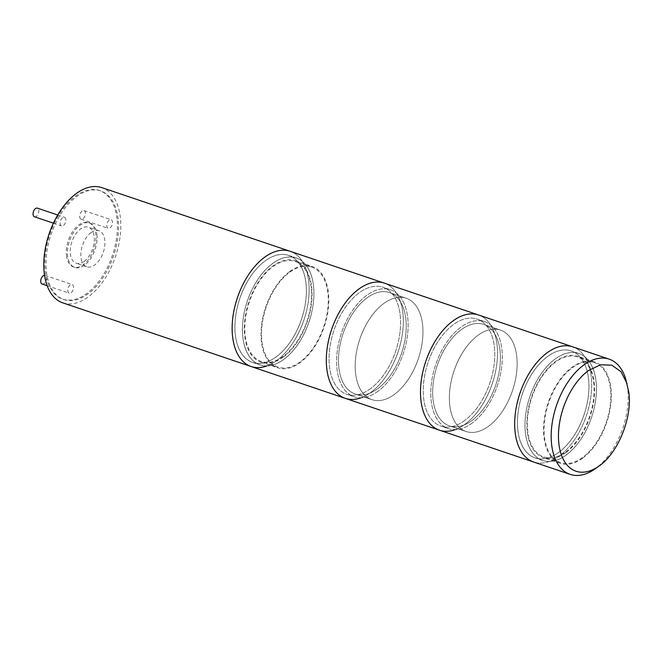 <?xml version="1.0" encoding="UTF-8"?>
<svg xmlns="http://www.w3.org/2000/svg" width="662" height="662" viewBox="0 0 662 662"><rect width="100%" height="100%" fill="white"/><g stroke="black" fill="none" stroke-linecap="round" stroke-linejoin="round"><path stroke-width="0.5" stroke-dasharray="3.31 2.48" d="M251.163 366.533A60.83 35.061 108.7 0 0 276.542 360.666A60.83 35.061 108.7 0 0 308.475 300.159A60.83 35.061 108.7 0 0 290.13 251.279A60.83 35.061 -71.3 0 1 308.475 300.159A60.83 35.061 -71.3 0 1 276.542 360.666A60.83 35.061 -71.3 0 1 266.761 365.978M62.807 302.857A60.83 35.061 108.7 0 0 88.187 296.981A60.83 35.061 108.7 0 0 120.12 236.475A60.83 35.061 108.7 0 0 101.774 187.603M116.984 218.708A57.329 33.05 108.7 0 0 99.474 190.515A57.329 33.05 108.7 0 0 60.705 211.972A57.329 33.05 108.7 0 0 45.248 270.957A57.329 33.05 108.7 0 0 62.749 299.141A57.329 33.05 108.7 0 0 101.518 277.684A57.329 33.05 108.7 0 0 116.984 218.708M118.159 219.105A57.329 33.05 108.7 0 0 100.657 190.913A57.329 33.05 108.7 0 0 61.889 212.37A57.329 33.05 108.7 0 0 46.423 271.354A57.329 33.05 108.7 0 0 63.933 299.538A57.329 33.05 108.7 0 0 102.693 278.09A57.329 33.05 108.7 0 0 118.159 219.105M283.65 359.458A56.419 32.521 -71.3 0 1 260.116 364.903A56.419 32.521 -71.3 0 1 243.095 319.572A56.419 32.521 -71.3 0 1 272.711 263.451A56.419 32.521 -71.3 0 1 296.253 258.006A56.419 32.521 -71.3 0 1 313.267 303.337A56.419 32.521 -71.3 0 1 283.65 359.458M276.12 356.909A56.419 32.521 -71.3 0 1 252.578 362.354A56.419 32.521 -71.3 0 1 235.564 317.024A56.419 32.521 -71.3 0 1 265.181 260.902A56.419 32.521 -71.3 0 1 288.715 255.458A56.419 32.521 -71.3 0 1 305.736 300.788A56.419 32.521 -71.3 0 1 276.12 356.909M96.942 234.555A23.418 13.497 -71.3 0 1 90.628 258.652A23.418 13.497 -71.3 0 1 74.789 267.415A23.418 13.497 -71.3 0 1 67.64 255.896A23.418 13.497 -71.3 0 1 73.954 231.808A23.418 13.497 -71.3 0 1 89.792 223.044A23.418 13.497 -71.3 0 1 96.942 234.555M66.465 255.499A23.418 13.497 108.7 0 0 73.614 267.018A23.418 13.497 108.7 0 0 89.453 258.254A23.418 13.497 108.7 0 0 95.767 234.158A23.418 13.497 108.7 0 0 88.617 222.647A23.418 13.497 108.7 0 0 72.779 231.41A23.418 13.497 108.7 0 0 66.465 255.499M34.474 216.78A4.56 2.631 108.7 0 0 36.377 216.333A4.56 2.631 108.7 0 0 38.777 211.799A4.56 2.631 108.7 0 0 37.395 208.133M62.567 217.724A4.56 2.631 108.7 0 0 60.176 222.267A4.56 2.631 108.7 0 0 61.549 225.932A4.56 2.631 108.7 0 0 63.453 225.494A4.56 2.631 108.7 0 0 65.852 220.951A4.56 2.631 108.7 0 0 64.471 217.285A4.56 2.631 108.7 0 0 62.567 217.724M42.136 284.006A4.56 2.631 108.7 0 0 44.04 283.568A4.56 2.631 108.7 0 0 46.431 279.033A4.56 2.631 108.7 0 0 45.057 275.367A4.56 2.631 108.7 0 0 44.544 275.284M70.23 284.958A4.56 2.631 108.7 0 0 67.838 289.501A4.56 2.631 108.7 0 0 69.212 293.158A4.56 2.631 108.7 0 0 71.115 292.72A4.56 2.631 108.7 0 0 73.507 288.185A4.56 2.631 108.7 0 0 72.133 284.519A4.56 2.631 108.7 0 0 70.23 284.958M82.138 211.004A4.56 2.631 108.7 0 0 79.746 215.547A4.56 2.631 108.7 0 0 81.12 219.213A4.56 2.631 108.7 0 0 83.023 218.766A4.56 2.631 108.7 0 0 85.415 214.231A4.56 2.631 108.7 0 0 84.041 210.566A4.56 2.631 108.7 0 0 82.138 211.004M109.213 220.156A4.56 2.631 108.7 0 0 106.822 224.699A4.56 2.631 108.7 0 0 108.196 228.365A4.56 2.631 108.7 0 0 110.099 227.927A4.56 2.631 108.7 0 0 112.49 223.384A4.56 2.631 108.7 0 0 111.117 219.718A4.56 2.631 108.7 0 0 109.213 220.156M300.018 362.006A52.77 30.419 -71.3 0 1 277.999 367.096A52.77 30.419 -71.3 0 1 262.086 324.694A52.77 30.419 -71.3 0 1 289.782 272.206A52.77 30.419 -71.3 0 1 311.802 267.117A52.77 30.419 -71.3 0 1 327.715 309.518A52.77 30.419 -71.3 0 1 300.018 362.006M283.295 356.355A52.77 30.419 -71.3 0 1 261.283 361.444A52.77 30.419 -71.3 0 1 245.37 319.051A52.77 30.419 -71.3 0 1 273.067 266.554A52.77 30.419 -71.3 0 1 295.087 261.465A52.77 30.419 -71.3 0 1 310.999 303.866A52.77 30.419 -71.3 0 1 283.295 356.355M84.132 261.399A19.008 10.956 108.7 0 0 94.112 242.491A19.008 10.956 108.7 0 0 88.377 227.223A19.008 10.956 108.7 0 0 80.45 229.052A19.008 10.956 108.7 0 0 70.47 247.96A19.008 10.956 108.7 0 0 76.204 263.236A19.008 10.956 108.7 0 0 84.132 261.399M91.042 232.635A19.008 10.956 -71.3 0 1 98.977 230.798A19.008 10.956 -71.3 0 1 104.712 246.074A19.008 10.956 -71.3 0 1 94.732 264.982A19.008 10.956 -71.3 0 1 86.796 266.819A19.008 10.956 -71.3 0 1 81.062 251.543A19.008 10.956 -71.3 0 1 91.042 232.635M345.341 398.375A60.83 35.061 108.7 0 0 370.72 392.5A60.83 35.061 108.7 0 0 402.653 331.993A60.83 35.061 108.7 0 0 384.308 283.121A60.83 35.061 -71.3 0 1 402.653 331.993A60.83 35.061 -71.3 0 1 370.72 392.5A60.83 35.061 -71.3 0 1 360.947 397.821M272.703 263.385A56.493 32.57 -71.3 0 1 296.278 257.932A56.493 32.57 -71.3 0 1 313.316 303.328A56.493 32.57 -71.3 0 1 283.659 359.524A56.493 32.57 -71.3 0 1 260.092 364.977A56.493 32.57 -71.3 0 1 243.053 319.58A56.493 32.57 -71.3 0 1 272.703 263.385M276.128 356.975A56.493 32.57 108.7 0 0 305.778 300.78A56.493 32.57 108.7 0 0 288.74 255.391A56.493 32.57 108.7 0 0 265.172 260.836A56.493 32.57 108.7 0 0 235.515 317.032A56.493 32.57 108.7 0 0 252.553 362.428A56.493 32.57 108.7 0 0 276.128 356.975M377.837 391.366A56.493 32.57 -71.3 0 1 354.269 396.819A56.493 32.57 -71.3 0 1 337.231 351.423A56.493 32.57 -71.3 0 1 366.88 295.227A56.493 32.57 -71.3 0 1 390.456 289.774A56.493 32.57 -71.3 0 1 407.494 335.171A56.493 32.57 -71.3 0 1 377.837 391.366A56.493 32.57 -71.3 0 1 354.269 396.819A56.493 32.57 -71.3 0 1 337.231 351.423A56.493 32.57 -71.3 0 1 366.88 295.227A56.493 32.57 -71.3 0 1 390.456 289.774A56.493 32.57 -71.3 0 1 407.494 335.171A56.493 32.57 -71.3 0 1 377.837 391.366M370.306 388.817A56.493 32.57 -71.3 0 1 346.731 394.271A56.493 32.57 -71.3 0 1 329.693 348.874A56.493 32.57 -71.3 0 1 359.35 292.678A56.493 32.57 -71.3 0 1 382.917 287.225A56.493 32.57 -71.3 0 1 399.956 332.622A56.493 32.57 -71.3 0 1 370.306 388.817A56.493 32.57 108.7 0 0 399.956 332.622A56.493 32.57 108.7 0 0 382.917 287.225A56.493 32.57 108.7 0 0 359.35 292.678A56.493 32.57 108.7 0 0 329.693 348.874A56.493 32.57 108.7 0 0 346.731 394.271A56.493 32.57 108.7 0 0 370.306 388.817M289.708 271.561A53.531 30.857 -71.3 0 1 312.042 266.397A53.531 30.857 -71.3 0 1 328.187 309.402A53.531 30.857 -71.3 0 1 300.085 362.652A53.531 30.857 -71.3 0 1 277.759 367.815A53.531 30.857 -71.3 0 1 261.614 324.81A53.531 30.857 -71.3 0 1 289.708 271.561M283.369 357A53.531 30.857 108.7 0 0 311.471 303.75A53.531 30.857 108.7 0 0 295.326 260.745A53.531 30.857 108.7 0 0 272.992 265.909A53.531 30.857 108.7 0 0 244.89 319.158A53.531 30.857 108.7 0 0 261.035 362.164A53.531 30.857 108.7 0 0 283.369 357M394.271 394.494A53.531 30.857 -71.3 0 1 371.936 399.658A53.531 30.857 -71.3 0 1 355.792 356.644A53.531 30.857 -71.3 0 1 383.886 303.403A53.531 30.857 -71.3 0 1 406.22 298.239A53.531 30.857 -71.3 0 1 422.364 341.244A53.531 30.857 -71.3 0 1 394.271 394.494A53.531 30.857 -71.3 0 1 371.936 399.658A53.531 30.857 -71.3 0 1 355.792 356.644A53.531 30.857 -71.3 0 1 383.886 303.403A53.531 30.857 -71.3 0 1 406.22 298.239A53.531 30.857 -71.3 0 1 422.364 341.244A53.531 30.857 -71.3 0 1 394.271 394.494M377.547 388.842A53.531 30.857 -71.3 0 1 355.213 394.006A53.531 30.857 -71.3 0 1 339.068 350.992A53.531 30.857 -71.3 0 1 367.17 297.751A53.531 30.857 -71.3 0 1 389.504 292.587A53.531 30.857 -71.3 0 1 405.649 335.593A53.531 30.857 -71.3 0 1 377.547 388.842A53.531 30.857 108.7 0 0 405.649 335.593A53.531 30.857 108.7 0 0 389.504 292.587A53.531 30.857 108.7 0 0 367.17 297.751A53.531 30.857 108.7 0 0 339.068 350.992A53.531 30.857 108.7 0 0 355.213 394.006A53.531 30.857 108.7 0 0 377.547 388.842M439.518 430.217A60.83 35.061 108.7 0 0 464.898 424.342A60.83 35.061 108.7 0 0 496.831 363.835A60.83 35.061 108.7 0 0 478.485 314.963A60.83 35.061 -71.3 0 1 496.831 363.835A60.83 35.061 -71.3 0 1 464.898 424.342A60.83 35.061 -71.3 0 1 455.125 429.655M472.014 423.2A56.493 32.57 -71.3 0 1 448.447 428.653A56.493 32.57 -71.3 0 1 431.409 383.265A56.493 32.57 -71.3 0 1 461.066 327.069A56.493 32.57 -71.3 0 1 484.634 321.616A56.493 32.57 -71.3 0 1 501.672 367.005A56.493 32.57 -71.3 0 1 472.014 423.2A56.493 32.57 -71.3 0 1 448.447 428.653A56.493 32.57 -71.3 0 1 431.409 383.265A56.493 32.57 -71.3 0 1 461.066 327.069A56.493 32.57 -71.3 0 1 484.634 321.616A56.493 32.57 -71.3 0 1 501.672 367.005A56.493 32.57 -71.3 0 1 472.014 423.2M464.484 420.66A56.493 32.57 -71.3 0 1 440.909 426.105A56.493 32.57 -71.3 0 1 423.87 380.716A56.493 32.57 -71.3 0 1 453.528 324.521A56.493 32.57 -71.3 0 1 477.095 319.067A56.493 32.57 -71.3 0 1 494.142 364.464A56.493 32.57 -71.3 0 1 464.484 420.66A56.493 32.57 108.7 0 0 494.142 364.464A56.493 32.57 108.7 0 0 477.095 319.067A56.493 32.57 108.7 0 0 453.528 324.521A56.493 32.57 108.7 0 0 423.87 380.716A56.493 32.57 108.7 0 0 440.909 426.105A56.493 32.57 108.7 0 0 464.484 420.66M488.448 426.328A53.531 30.857 -71.3 0 1 466.114 431.5A53.531 30.857 -71.3 0 1 449.97 388.486A53.531 30.857 -71.3 0 1 478.063 335.245A53.531 30.857 -71.3 0 1 500.398 330.073A53.531 30.857 -71.3 0 1 516.542 373.087A53.531 30.857 -71.3 0 1 488.448 426.328A53.531 30.857 -71.3 0 1 466.114 431.5A53.531 30.857 -71.3 0 1 449.97 388.486A53.531 30.857 -71.3 0 1 478.063 335.245A53.531 30.857 -71.3 0 1 500.398 330.073A53.531 30.857 -71.3 0 1 516.542 373.087A53.531 30.857 -71.3 0 1 488.448 426.328M471.725 420.676A53.531 30.857 -71.3 0 1 449.39 425.848A53.531 30.857 -71.3 0 1 433.254 382.835A53.531 30.857 -71.3 0 1 461.348 329.593A53.531 30.857 -71.3 0 1 483.682 324.421A53.531 30.857 -71.3 0 1 499.827 367.435A53.531 30.857 -71.3 0 1 471.725 420.676A53.531 30.857 108.7 0 0 499.827 367.435A53.531 30.857 108.7 0 0 483.682 324.421A53.531 30.857 108.7 0 0 461.348 329.593A53.531 30.857 108.7 0 0 433.254 382.835A53.531 30.857 108.7 0 0 449.39 425.848A53.531 30.857 108.7 0 0 471.725 420.676M559.084 456.184A60.83 35.061 -71.3 0 1 533.704 462.051A60.83 35.061 108.7 0 0 559.084 456.184A60.83 35.061 108.7 0 0 591.009 395.677A60.83 35.061 108.7 0 0 572.663 346.805A60.83 35.061 -71.3 0 1 591.009 395.677A60.83 35.061 -71.3 0 1 559.084 456.184M566.192 455.042A56.493 32.57 -71.3 0 1 542.625 460.495A56.493 32.57 -71.3 0 1 525.587 415.099A56.493 32.57 -71.3 0 1 555.244 358.912A56.493 32.57 -71.3 0 1 578.811 353.458A56.493 32.57 -71.3 0 1 595.85 398.847A56.493 32.57 -71.3 0 1 566.192 455.042M558.662 452.494A56.493 32.57 -71.3 0 1 535.086 457.947A56.493 32.57 -71.3 0 1 518.048 412.558A56.493 32.57 -71.3 0 1 547.706 356.363A56.493 32.57 -71.3 0 1 571.281 350.91A56.493 32.57 -71.3 0 1 588.319 396.298A56.493 32.57 -71.3 0 1 558.662 452.494M582.626 458.17A53.531 30.857 -71.3 0 1 560.292 463.342A53.531 30.857 -71.3 0 1 544.147 420.329A53.531 30.857 -71.3 0 1 572.241 367.079A53.531 30.857 -71.3 0 1 594.575 361.915A53.531 30.857 -71.3 0 1 610.72 404.929A53.531 30.857 -71.3 0 1 582.626 458.17M565.911 452.518A53.531 30.857 -71.3 0 1 543.576 457.69A53.531 30.857 -71.3 0 1 527.432 414.677A53.531 30.857 -71.3 0 1 555.526 361.427A53.531 30.857 -71.3 0 1 577.86 356.264A53.531 30.857 -71.3 0 1 594.004 399.277A53.531 30.857 -71.3 0 1 565.911 452.518M625.747 379.144A60.83 35.061 -71.3 0 1 627.733 389.049A60.83 35.061 -71.3 0 1 595.577 468.522M558.654 452.427A56.419 32.521 108.7 0 0 588.27 396.315A56.419 32.521 108.7 0 0 571.256 350.976A56.419 32.521 108.7 0 0 547.714 356.429A56.419 32.521 108.7 0 0 518.098 412.542A56.419 32.521 108.7 0 0 535.111 457.881A56.419 32.521 108.7 0 0 558.654 452.427M555.244 358.97A56.419 32.521 -71.3 0 1 578.787 353.525A56.419 32.521 -71.3 0 1 595.8 398.855A56.419 32.521 -71.3 0 1 566.184 454.976A56.419 32.521 -71.3 0 1 542.65 460.421A56.419 32.521 -71.3 0 1 525.628 415.091A56.419 32.521 -71.3 0 1 555.244 358.97M565.836 451.873A52.77 30.419 108.7 0 0 593.533 399.385A52.77 30.419 108.7 0 0 577.62 356.983A52.77 30.419 108.7 0 0 555.6 362.081A52.77 30.419 108.7 0 0 527.904 414.569A52.77 30.419 108.7 0 0 543.816 456.962A52.77 30.419 108.7 0 0 565.836 451.873M572.316 367.733A52.77 30.419 -71.3 0 1 594.335 362.635A52.77 30.419 -71.3 0 1 610.248 405.036A52.77 30.419 -71.3 0 1 582.552 457.525A52.77 30.419 -71.3 0 1 560.532 462.614A52.77 30.419 -71.3 0 1 544.619 420.221A52.77 30.419 -71.3 0 1 572.316 367.733M99.474 190.515L100.657 190.913M260.116 364.903L252.578 362.354M73.614 267.018L74.789 267.415M53.415 223.177L61.549 225.932M47.176 285.711L69.212 293.158M81.12 219.213L108.196 228.365M277.999 367.096L261.283 361.444M98.977 230.798L88.377 227.223M62.749 299.141L63.933 299.538M296.253 258.006L288.715 255.458M88.617 222.647L89.792 223.044M57.718 215.001L64.471 217.285M45.057 275.367L72.133 284.519M84.041 210.566L111.117 219.718M311.802 267.117L295.087 261.465M86.796 266.819L76.204 263.236M288.74 255.391L296.278 257.932M354.269 396.819L346.731 394.271L354.269 396.819M295.326 260.745L312.042 266.397M371.936 399.658L355.213 394.006L371.936 399.658M252.553 362.428L260.092 364.977M390.456 289.774L382.917 287.225L390.456 289.774M261.035 362.164L277.759 367.815M406.22 298.239L389.504 292.587L406.22 298.239M448.447 428.653L440.909 426.105L448.447 428.653M466.114 431.5L449.39 425.848L466.114 431.5M484.634 321.616L477.095 319.067L484.634 321.616M500.398 330.073L483.682 324.421L500.398 330.073M542.625 460.495L535.086 457.947M560.292 463.342L543.576 457.69M578.811 353.458L571.281 350.91M594.575 361.915L577.86 356.264M578.787 353.525L571.256 350.976M594.335 362.635L577.62 356.983M542.65 460.421L535.111 457.881M560.532 462.614L543.816 456.962"/><path stroke-width="0.99" d="M266.761 365.978A60.83 35.061 -71.3 0 1 251.163 366.533A60.83 35.061 -71.3 0 1 232.817 317.661A60.83 35.061 -71.3 0 1 264.75 257.154A60.83 35.061 -71.3 0 1 290.13 251.279A60.83 35.061 108.7 0 0 264.75 257.154A60.83 35.061 108.7 0 0 232.817 317.661A60.83 35.061 108.7 0 0 251.163 366.533L62.807 302.857A60.83 35.061 108.7 0 1 44.462 253.976A60.83 35.061 108.7 0 1 76.395 193.47A60.83 35.061 108.7 0 1 101.774 187.603L384.308 283.121A60.83 35.061 108.7 0 0 358.928 288.996A60.83 35.061 -71.3 0 1 384.308 283.121L478.485 314.963A60.83 35.061 108.7 0 0 453.106 320.83A60.83 35.061 -71.3 0 1 478.485 314.963L572.663 346.805A60.83 35.061 108.7 0 0 547.284 352.672A60.83 35.061 -71.3 0 1 572.663 346.805L609.156 359.143A60.83 35.061 -71.3 0 1 625.747 379.144L628.9 392.69C632.251 417.813 618.167 452.742 599.317 465.808A55.964 32.256 -71.3 0 1 599.267 465.841A55.964 32.256 -71.3 0 1 558.877 443.689A55.964 32.256 -71.3 0 1 588.46 370.571L600.533 364.779L611.804 365.167L621.006 371.688L627.079 383.579M57.718 215.001L37.395 208.133A4.56 2.631 108.7 0 0 35.491 208.571A4.56 2.631 108.7 0 0 33.1 213.114A4.56 2.631 108.7 0 0 34.474 216.78L53.415 223.177M44.544 275.284A4.56 2.631 108.7 0 0 43.154 275.806A4.56 2.631 108.7 0 0 40.763 280.34A4.56 2.631 108.7 0 0 42.136 284.006L47.176 285.711M360.947 397.821A60.83 35.061 -71.3 0 1 345.341 398.375A60.83 35.061 -71.3 0 1 326.995 349.503A60.83 35.061 -71.3 0 1 358.928 288.996A60.83 35.061 108.7 0 0 326.995 349.503A60.83 35.061 108.7 0 0 345.341 398.375L251.163 366.533M455.125 429.655A60.83 35.061 -71.3 0 1 439.518 430.217A60.83 35.061 -71.3 0 1 421.173 381.337A60.83 35.061 -71.3 0 1 453.106 320.83A60.83 35.061 108.7 0 0 421.173 381.337A60.83 35.061 108.7 0 0 439.518 430.217L345.341 398.375M595.577 468.522A60.83 35.061 -71.3 0 1 595.519 468.555A60.83 35.061 -71.3 0 1 570.197 474.389L533.704 462.051A60.83 35.061 -71.3 0 1 515.359 413.179A60.83 35.061 -71.3 0 1 547.284 352.672A60.83 35.061 108.7 0 0 515.359 413.179A60.83 35.061 108.7 0 0 533.704 462.051L439.518 430.217M570.197 474.389A60.83 35.061 -71.3 0 1 551.62 444.483A60.83 35.061 -71.3 0 1 583.776 365.01A60.83 35.061 -71.3 0 1 609.156 359.143M599.267 465.841L595.519 468.555"/></g></svg>
